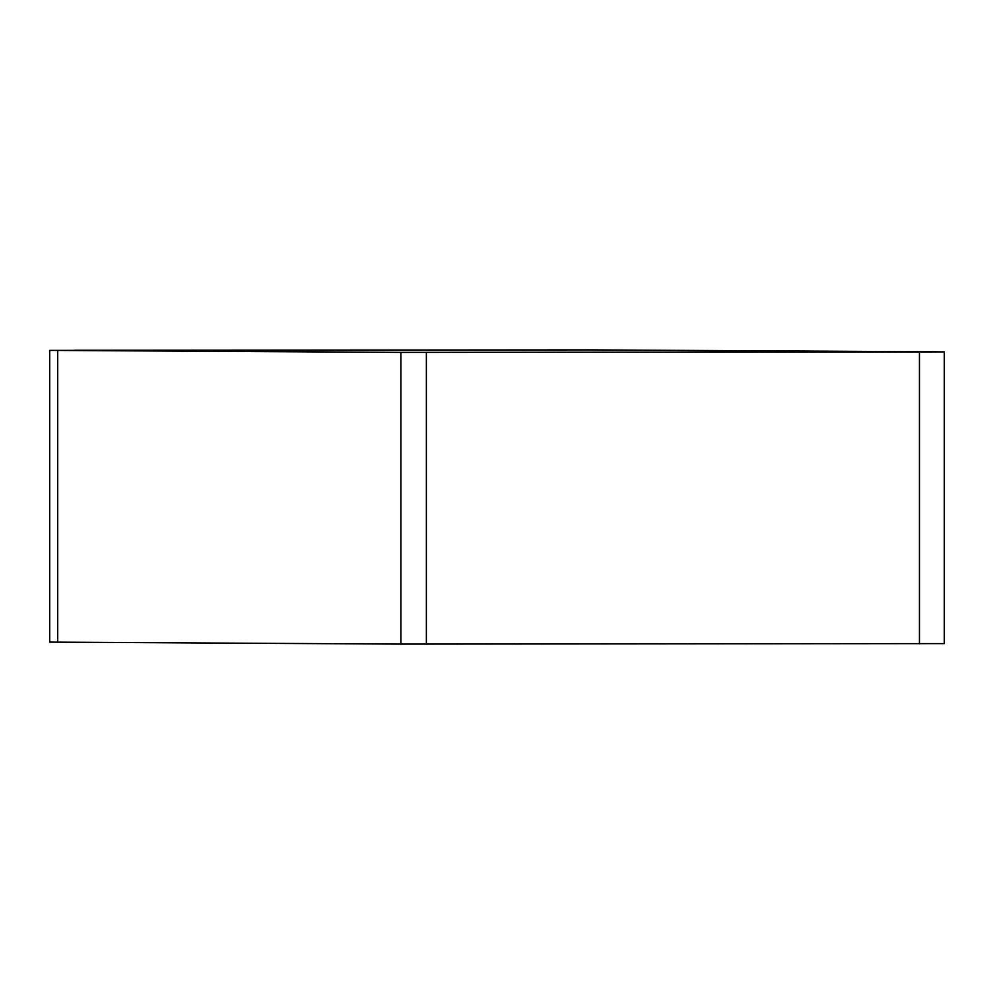 <?xml version="1.0" encoding="UTF-8"?>
<svg xmlns="http://www.w3.org/2000/svg" width="994" height="994" viewBox="0 0 994 994"><rect width="100%" height="100%" fill="white"/><g stroke="black" fill="none" stroke-linecap="round" stroke-linejoin="round"><path stroke-width="1.49" d="M944.3 351.901L944.3 643.603L400.893 644.1L49.7 642.099L49.7 350.397L400.893 352.398L944.3 351.901L593.107 349.9L49.7 350.397M400.818 352.398L936.261 351.801L593.182 349.9L74.6 350.248L400.818 352.398M400.893 644.1L400.893 352.398M57.714 350.497L57.714 642.199M919.438 643.752L919.438 352.05M426.364 352.435L426.364 644.137"/></g></svg>
